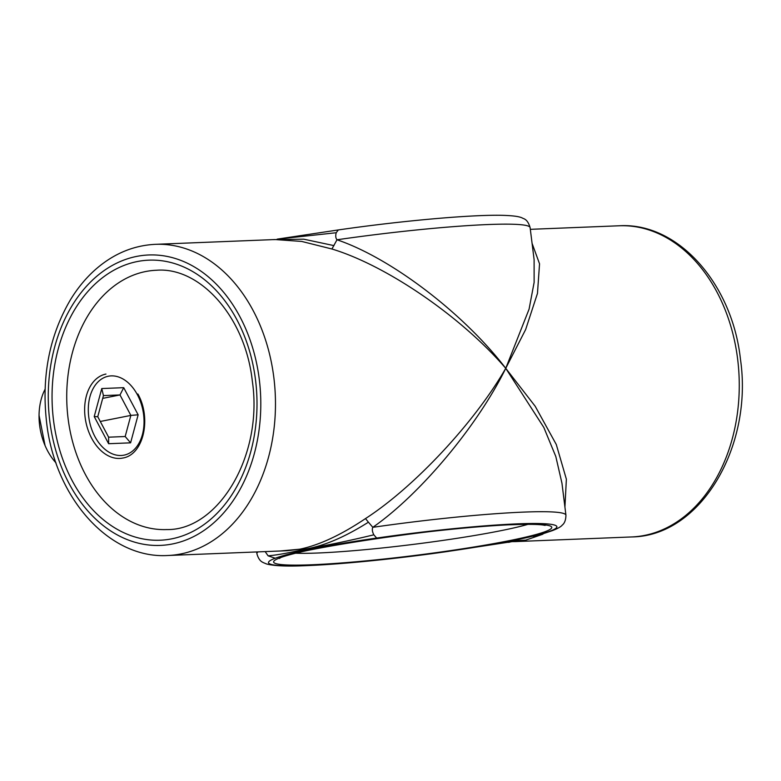 <?xml version="1.0" encoding="UTF-8"?>
<svg xmlns="http://www.w3.org/2000/svg" width="781" height="781" viewBox="0 0 781 781"><rect width="100%" height="100%" fill="white"/><g stroke="black" fill="none" stroke-linecap="round" stroke-linejoin="round"><path stroke-width="1.17" d="M268.117 555.838L275.234 558.239C283.122 555.33 295.804 552.138 313.279 548.662C330.763 545.187 351.889 541.653 376.667 538.07L373.835 534.819C349.214 540.745 326.448 545.48 305.556 549.023C289.8 552.763 277.323 555.037 268.117 555.838L265.159 551.601M56.027 462.918A51.907 35.204 -101.2 0 1 39.616 425.294A51.907 35.204 -101.2 0 1 45.073 389.299M368.417 522.196L365.498 518.584C414.399 486.993 474.731 422.345 505.746 368.32C461.6 316.93 386.82 265.599 331.925 249.002L337.001 239.777C390.988 258.013 463.582 313.318 505.746 368.32C477.591 425.762 420.403 494.168 372.82 527.321L368.417 522.196C344.743 537.103 323.793 546.046 305.556 549.023L313.279 548.662M532.076 243.35L539.544 263.822L537.465 293.431L525.642 329.543L505.746 368.32L535.19 406.257L556.287 444.506L566.371 479.202L564.927 507.103M515.421 541.536L525.672 540.169L542.893 534.194M365.498 518.584C340.936 535.044 318.999 545.255 299.709 549.199L287.457 550.712L167.837 555.496A155.712 113.792 87.7 0 0 273.848 377.594A155.712 113.792 87.7 0 0 155.39 244.326L275.019 239.542L301.71 241.436L331.925 249.002M373.835 534.819C372.254 531.685 371.912 529.186 372.82 527.321A155.712 12.164 -7.1 0 1 523.651 512.102A155.712 12.164 -7.1 0 1 565.932 515.167C565.805 523.7 561.812 525.135 562.086 525.301C560.807 526.814 557.595 528.581 552.45 530.602L550.146 531.129C542.268 534.038 529.586 537.23 512.102 540.706C494.627 544.181 473.491 547.715 448.714 551.298L519.843 540.452L525.672 540.169M565.932 515.167L561.949 483.166L555.808 456.504L543.82 427.441L505.746 368.32L529.088 309.13L534.126 282.41L534.106 259.624L530.114 227.613A155.712 12.164 172.9 0 0 487.832 224.547A155.712 12.164 172.9 0 0 337.001 239.777C335.664 238.176 335.4 235.833 336.211 232.738L277.47 239.103M333.965 245.615L303.75 239.181L272.579 239.64M336.211 232.738L338.29 229.975M299.709 549.199L279.735 551.025M535.19 536.449L533.677 536.869M512.102 540.706L519.843 540.452L513.049 541.682M102.692 398.378L119.991 394.942L123.72 387.669L138.139 414.809L130.857 415.404L119.991 394.942L103.443 395.606L97.752 416.722L108.618 437.184L125.175 436.52L130.857 415.404L100.28 421.476M125.175 436.52L130.593 442.837L108.627 443.715L108.618 437.184M108.627 443.715L94.218 416.566L97.752 416.722M94.218 416.566L101.764 388.547L103.443 395.606M513.703 524.598A140.141 10.944 -7.1 0 1 508.285 540.862A140.141 10.944 -7.1 0 1 311.678 564.77A140.141 10.944 -7.1 0 1 317.106 548.506A140.141 10.944 -7.1 0 1 513.703 524.598M296.028 553.231A129.763 10.133 172.9 0 0 317.877 553.007A129.763 10.133 172.9 0 0 527.888 524.354M49.779 421.018A145.334 106.196 -92.3 0 0 172.435 543.966A145.334 106.196 -92.3 0 0 259.282 379.361A145.334 106.196 -92.3 0 0 136.626 256.412A145.334 106.196 -92.3 0 0 49.779 421.018M68.084 418.509A129.763 94.823 -92.3 0 0 166.792 529.567C217.801 530.553 263.47 456.319 252.322 381.108C245.302 316.481 199.731 266.692 156.425 270.255A129.763 94.823 -92.3 0 0 68.084 418.509M255.543 380.113A140.141 102.409 87.7 0 1 171.8 538.831A140.141 102.409 87.7 0 1 53.518 420.276A140.141 102.409 87.7 0 1 137.261 261.547A140.141 102.409 87.7 0 1 255.543 380.113M619.177 225.777C678.172 222.116 732.314 284.03 740.456 359.25C753.265 446.478 700.684 536.303 631.624 536.947A155.712 113.792 -92.3 0 0 737.635 359.045A155.712 113.792 -92.3 0 0 619.177 225.777L530.328 229.331M448.948 551.298C398.896 558.552 342.586 564.243 307.07 565.61C287.789 566.537 274.307 566 266.614 563.989L263.109 562.535C263.334 562.31 259.107 561.9 256.89 553.661A155.712 12.164 -7.1 0 1 258.062 551.894M275.234 558.239A145.334 11.354 172.9 0 0 307.939 565.512A145.334 11.354 172.9 0 0 448.714 551.298M550.146 531.129A145.334 11.354 172.9 0 0 517.452 523.856A145.334 11.354 172.9 0 0 376.667 538.07M94.891 436.54A40.221 27.276 78.8 0 0 134.186 449.602A40.221 27.276 78.8 0 0 137.456 394.844A40.221 27.276 78.8 0 0 98.162 381.772A40.221 27.276 78.8 0 0 94.891 436.54M137.886 393.995C151.67 418.216 143.694 454.893 122.656 458.066A42.818 29.043 -101.2 0 1 91.65 438.258A42.818 29.043 -101.2 0 1 105.952 374.06M101.764 388.547L123.72 387.669M138.139 414.809L130.593 442.837M279.549 558.493C284.596 551.152 442.993 526.218 512.844 524.705C527.839 524.149 537.972 524.266 543.234 525.047L545.148 525.408M155.39 244.326C132.575 245.468 112.015 254.401 93.71 271.105C84.924 279.207 77.182 288.736 70.495 299.689C49.428 335.566 41.442 376.344 46.557 422.023C54.69 497.243 108.832 559.157 167.837 555.496M631.624 536.947L514.425 541.633M256.89 553.661L256.685 551.942M277.109 239.152L338.075 229.975C402.059 220.672 474.399 214.248 504.448 215.39C516.095 215.859 519.716 216.884 522.059 217.86C523.358 218.924 527.38 218.387 530.114 227.613M534.019 536.772L552.45 530.602M508.099 542.375L509.895 542.121M45.054 445.521L39.05 415.336"/></g></svg>
